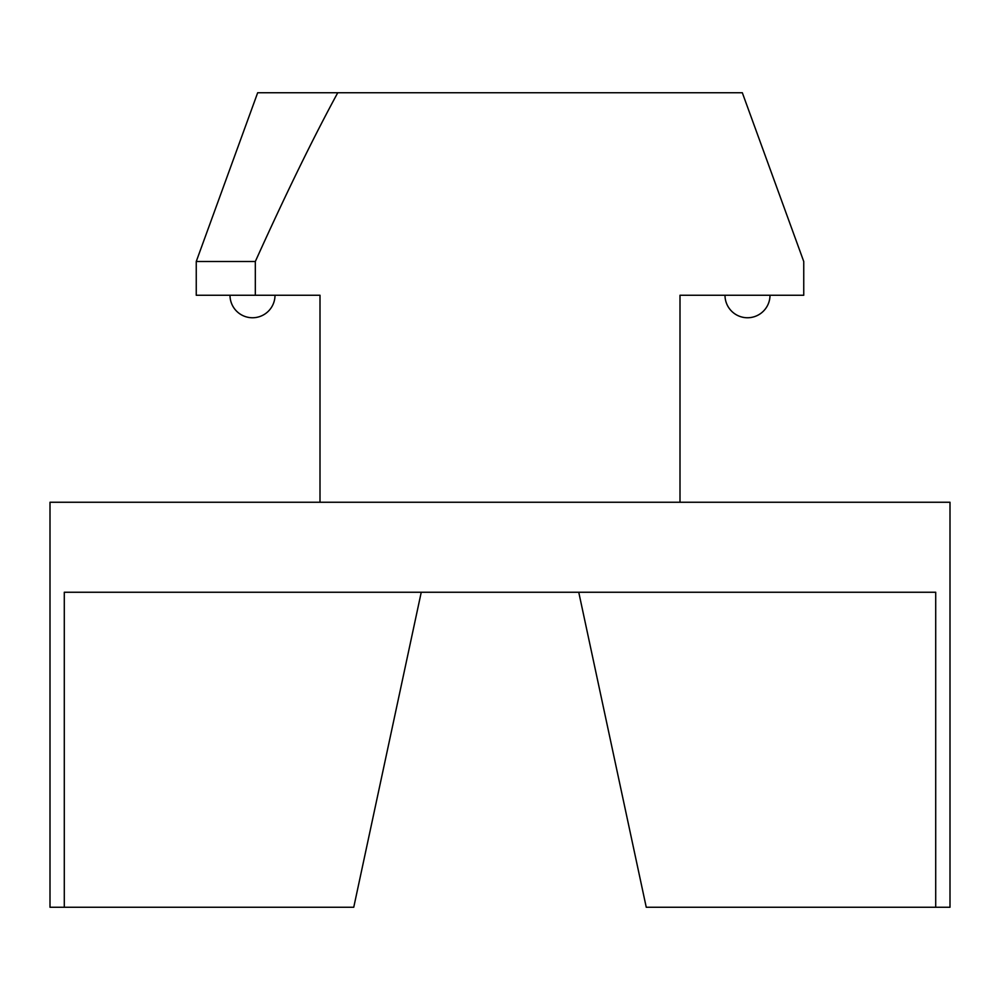 <?xml version="1.0" encoding="UTF-8"?>
<svg xmlns="http://www.w3.org/2000/svg" width="1000" height="1000" viewBox="0 0 1000 1000"><rect width="100%" height="100%" fill="white"/><g stroke="black" fill="none" stroke-linecap="round" stroke-linejoin="round"><path stroke-width="1.5" d="M275 295.25A22.5 22.5 0 0 1 273.225 304.012A22.5 22.5 0 0 0 275 295.25A22.5 22.5 0 0 1 236.588 311.163A22.5 22.5 0 0 0 267.162 312.325A22.5 22.5 0 0 1 230 295.25A22.5 22.5 0 0 0 233.575 307.413A22.5 22.5 0 0 1 230 295.25M233.575 307.413A22.5 22.5 0 0 0 236.588 311.163A22.5 22.5 0 0 1 233.575 307.413M725 295.25A22.5 22.5 0 0 0 756.112 316.038A22.5 22.5 0 0 0 770 295.25A22.5 22.5 0 0 1 730.5 309.988A22.5 22.5 0 0 1 725 295.25A22.5 22.5 0 0 0 762.163 312.325M196.25 261.5L257.675 92.75L337.75 92.75C313.387 137.525 285.912 193.775 255.325 261.5L255.325 295.25L196.25 295.25L196.25 261.5L255.325 261.5M337.75 92.75L742.325 92.75L803.75 261.5L803.75 295.25L680 295.25L680 502.25M255.325 295.25L320 295.25L320 502.25M935.713 907.25L950 907.25L950 502.25L50 502.25L50 907.25L64.287 907.25L64.287 592.25L935.713 592.25L935.713 907.25L646.25 907.25L578.75 592.25M64.287 907.25L353.75 907.25L421.25 592.25M728.575 307.413A22.5 22.5 0 0 0 731.587 311.163M768.225 304.012A22.5 22.5 0 0 0 770 295.25"/></g></svg>
